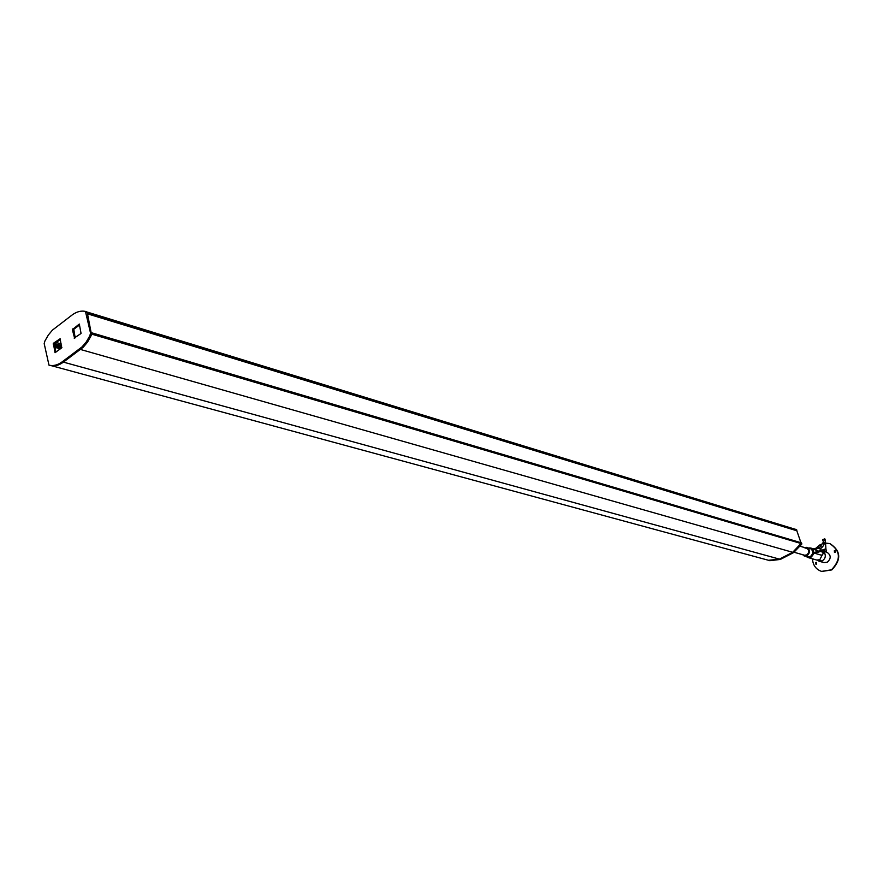 <?xml version="1.0" encoding="UTF-8"?>
<svg xmlns="http://www.w3.org/2000/svg" width="883" height="883" viewBox="0 0 883 883"><rect width="100%" height="100%" fill="white"/><g stroke="black" fill="none" stroke-linecap="round" stroke-linejoin="round"><path stroke-width="1.32" d="M61.214 343.917L56.126 342.472M61.534 345.496L54.691 343.542M61.667 346.114L54.316 344.028M61.887 347.483L54.525 345.396M768.519 560.286L779.457 559.127L792.691 552.305L80.574 349.491M86.987 312.008L795.76 529.436L795.726 530.407M91.611 332.913L800.682 542.681L800.98 543.498L792.691 552.305M79.636 324.944L73.775 329.293L75.198 337.825M796.058 530.241L87.406 313.322M800.98 543.498L91.777 334.16M74.15 338.112L81.059 333.465L79.315 324.05L72.362 329.613L74.625 338.244M85.441 311.412C81.07 310.485 76.622 311.677 72.097 315.01L52.428 330.121L48.344 335.021L44.934 340.948L44.183 343.586L48.984 365.154C53.234 366.213 57.616 365.12 62.13 361.875L82.064 346.876L86.28 341.898L89.79 335.849L90.552 333.156L85.441 311.412M60.143 338.741L53.355 343.321L55.033 352.681L61.655 347.88L60.143 338.741M50.176 365.485L48.984 365.154L50.176 365.485C54.426 366.544 58.808 365.452 63.311 362.207L83.245 347.218L87.461 342.24L91.567 334.889L87.251 312.549L85.53 311.445M60.276 339.37L54.305 344.315L55.905 352.151M801.069 543.023L796.808 530.738L87.527 313.84L796.863 530.782M54.812 346.809L60.817 348.509M795.473 529.27L796.389 529.91L795.947 530.473L795.771 529.469M800.848 542.979L801.278 544.06L793.155 552.493L779.899 559.325L768.563 560.297M779.468 559.204L768.872 560.462L779.899 559.325L792.724 552.372L800.958 543.542M794.59 529.072L795.715 529.414M795.903 529.403L796.819 530.043L796.378 530.606M801.643 543.188L801.698 544.193L793.585 552.615L780.34 559.436L769.733 560.694M801.223 543.067L801.278 544.06L793.155 552.493L780.34 559.436M796.289 529.524L796.786 530.297M825.892 550.937L822.702 552.317L825.925 551.069M825.782 550.992L822.824 552.272L825.782 550.992M822.426 552.703L826.62 550.882L822.426 552.703M826.62 550.882L825.671 548.851L821.565 550.308M802.217 554.568L807.47 556.952L810.23 556.654C813.629 553.498 813.552 550.694 810.009 548.244L804.27 547.46M806.378 556.643L807.967 557.537L810.991 557.217C814.711 553.762 814.623 550.694 810.749 548.023L808.894 547.924M804.236 556.036L806.996 555.738C810.406 552.559 810.329 549.745 806.775 547.294M804.468 555.208L806.72 554.966C809.479 552.394 809.424 550.109 806.532 548.122L805.02 548.078M824.556 552.405L821.598 555.252L814.612 553.233L824.358 550.33L822.161 552.504M824.358 550.33L824.071 549.568L814.733 552.35L814.612 553.233M818.696 551.169L813.055 549.071L820.428 546.875M807.967 557.537L816.808 560.054L819.81 559.734L822.548 554.336M813.74 549.712L819.567 547.979M821.113 546.235L820.263 546.919M821.345 550.374L820.793 549.071L820.009 549.138C823.375 546.4 824.733 544.116 824.082 542.305L823.111 541.124L825.362 540.286L825.914 549.016M823.099 541.047L822.559 539.656L824.81 538.829L825.351 540.264M823.707 541.698L819.457 547.681L820.009 549.138M817.216 560.142L819.016 561.18L822.305 560.826C825.384 558.652 826.091 555.893 824.402 552.559M819.016 561.18L823.96 562.581L827.239 562.239C831.278 558.498 831.19 555.186 826.963 552.283L825.682 551.908M815.793 562.504L816.433 562.405L816.565 564.105L815.925 564.215L815.793 562.504M816.102 564.237L816.587 562.471M834.347 550.705L835.009 550.606L835.13 552.317L834.468 552.416L834.347 550.705M834.645 552.438L835.163 550.672M829.821 543.608L830.02 543.663C840.969 550.871 841.565 559.612 831.797 569.91L821.786 571.456M825.539 543.078L829.689 543.564C840.638 550.771 841.234 559.513 831.466 569.811L821.587 571.4C816.002 569.48 812.956 565.275 812.437 558.807M816.013 548.188L819.446 545.12L823.276 543.442M779.457 559.127L63.421 362.129M62.13 361.875L63.311 362.207M79.293 349.226L80.474 349.569M90.386 334.536L91.567 334.889M90.552 333.156L91.733 333.498M86.07 312.196L87.251 312.549M72.605 328.951L73.775 329.293M72.362 329.613L73.543 329.966M53.355 343.321L54.536 343.664M53.123 343.984L54.305 344.315M800.693 542.747L801.267 542.913M91.578 332.759L801.311 542.791M54.923 347.339L60.331 348.862M54.878 347.107L60.541 348.708M796.819 530.043L795.958 529.778M796.841 530.109L795.98 529.844M801.731 543.266L800.881 543.023M801.753 543.343L800.903 543.089M801.698 544.193L800.848 543.939M793.585 552.615L792.724 552.372M768.806 560.363L51.854 365.805M85.485 311.423L86.666 311.787M87.516 313.796L796.808 530.738M806.532 548.122L800.462 546.345M806.742 555.86L794.192 552.283M813.685 548.884L810.749 548.023M822.559 539.656L823.099 541.113M824.81 538.829L825.362 540.286M821.124 560.871L818.574 560.142"/></g></svg>
